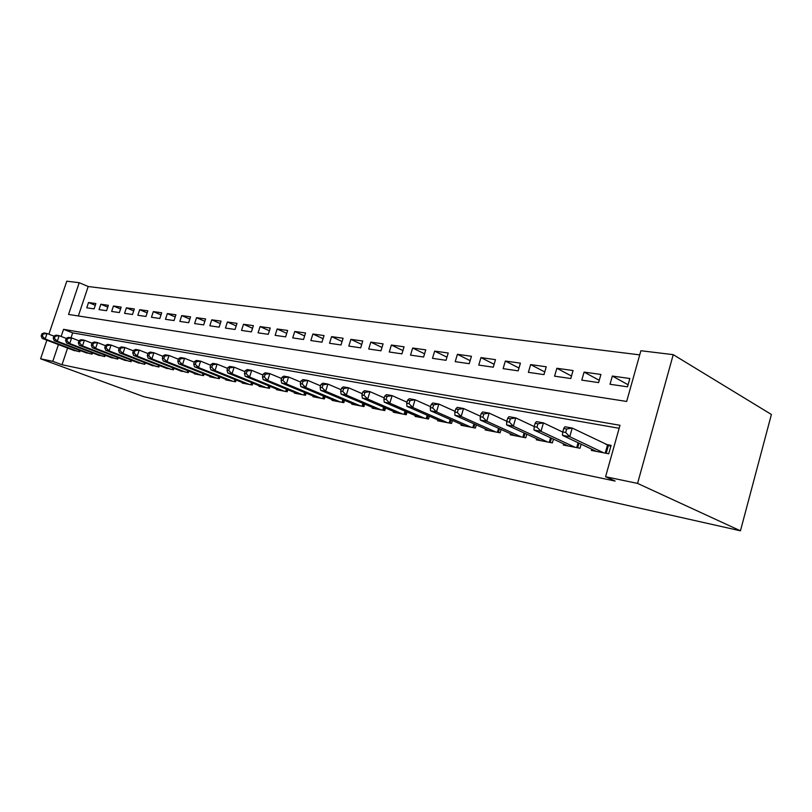 <?xml version="1.0" encoding="UTF-8"?>
<svg xmlns="http://www.w3.org/2000/svg" width="812" height="812" viewBox="0 0 812 812"><rect width="100%" height="100%" fill="white"/><g stroke="black" fill="none" stroke-linecap="round" stroke-linejoin="round"><path stroke-width="1.22" d="M48.882 334.219L66.767 281.196L79.211 282.698L68.553 314.437L626.671 401.453L640.881 350.733L673.229 354.651L771.4 414.475L740.453 530.804L143.968 396.753L40.6 358.792L52.8 361.34L62.006 364.73L615.131 481.059L605.579 476.735L619.992 425.285L63.559 329.317L61.154 336.452M639.714 354.874L88.193 286.514L79.211 282.698M591.715 449.188L591.359 450.437L608.726 453.786L611.091 445.362L605.975 444.408M563.629 443.849L563.295 445.017L580.001 448.244L581.148 444.194M536.6 438.713L536.285 439.81L552.363 442.905L553.449 439.119M510.555 433.76L510.261 434.785L525.76 437.78L526.785 434.207M485.454 428.98L485.17 429.944L500.111 432.826L501.095 429.467M461.246 424.361L460.983 425.285L475.396 428.056L476.319 424.889M437.881 419.905L437.627 420.778L451.543 423.458L452.426 420.464M415.318 415.602L415.074 416.424L428.513 419.012L429.355 416.18M393.505 411.43L393.272 412.222L406.264 414.729L407.076 412.029M372.424 407.411L372.2 408.152L384.756 410.578L385.538 408.02M352.022 403.513L351.809 404.224L363.959 406.568L364.7 404.132M332.281 399.737L332.067 400.417L343.831 402.681L344.552 400.367M313.158 396.073L312.955 396.723L324.353 398.925L325.033 396.713M294.624 392.531L294.431 393.15L305.474 395.282L306.134 393.17M276.659 389.1L276.476 389.689L287.184 391.749L287.813 389.73M259.241 385.761L259.058 386.329L269.442 388.329L270.051 386.4M242.331 382.523L242.159 383.071L252.238 385.01L252.826 383.162M225.919 379.377L225.756 379.904L235.541 381.792L236.109 380.016M209.983 376.332L209.821 376.829L219.321 378.666L219.869 376.961M194.494 373.358L194.342 373.845L203.579 375.621L204.096 373.987M179.442 370.475L188.272 372.667L188.78 371.094M164.806 367.674L173.392 369.805L173.88 368.283M150.565 364.943L158.919 367.014L159.396 365.552M136.71 362.284L144.84 364.294L145.297 362.883M123.211 359.696L131.128 361.655L131.574 360.295M110.077 357.178L117.791 359.077L118.217 357.767M97.278 354.722L104.789 356.57L105.215 355.301M84.813 352.327L92.132 354.123L92.538 352.905M95.288 305.312L88.528 302.511L95.877 303.546L94.09 308.875L86.762 307.809L88.528 302.511M107.752 307.129L100.83 304.236L108.361 305.302L106.565 310.702L99.044 309.605L100.83 304.236M120.552 308.986L113.447 306.012L121.171 307.098L119.364 312.569L111.65 311.443L113.447 306.012M133.675 310.894L126.398 307.829L134.325 308.946L132.498 314.488L124.571 313.33L126.398 307.829M147.155 312.864L139.684 309.697L147.825 310.834L145.977 316.457L137.847 315.269L139.684 309.697M160.999 314.883L153.326 311.605L161.679 312.782L159.822 318.487L151.468 317.259L153.326 311.605M175.209 316.964L167.333 313.574L175.92 314.782L174.042 320.557L165.465 319.309L167.333 313.574M189.825 319.096L181.726 315.594L190.556 316.842L188.658 322.699L179.838 321.41L181.726 315.594M204.847 321.298L196.524 317.675L205.598 318.954L203.68 324.891L194.616 323.572L196.524 317.675M220.296 323.562L211.739 319.816L221.077 321.126L219.138 327.155L209.811 325.785L211.739 319.816M236.19 325.896L227.39 322.009L236.992 323.359L235.044 329.469L225.442 328.068L227.39 322.009M252.542 328.292L243.498 324.272L253.385 325.663L251.405 331.864L241.529 330.423L243.498 324.272M269.391 330.778L260.073 326.597L270.254 328.028L268.264 334.331L258.094 332.839L260.073 326.597M286.737 333.336L277.146 328.992L287.641 330.464L285.631 336.868L275.146 335.336L277.146 328.992M304.622 335.975L294.746 331.469L305.556 332.981L303.526 339.477L292.726 337.904L294.746 331.469M323.064 338.705L312.884 334.016L324.039 335.579L321.978 342.177L310.844 340.553L312.884 334.016M342.085 341.517L331.59 336.635L343.09 338.249L341.02 344.958L329.53 343.283L331.59 336.635M361.716 344.44L350.885 339.345L362.761 341.02L360.67 347.83L348.805 346.095L350.885 339.345M381.985 347.455L370.81 342.146L383.081 343.872L380.97 350.794L368.709 349.008L370.81 342.146M402.925 350.581L391.394 345.039L404.071 346.815L401.93 353.859L389.273 352.012L391.394 345.039M424.574 353.819L412.658 348.023L425.762 349.86L423.61 357.026L410.517 355.118L412.658 348.023M446.965 357.178L434.653 351.109L448.214 353.007L446.032 360.305L432.491 358.325L434.653 351.109M470.138 360.66L457.4 354.306L471.437 356.275L469.234 363.695L455.217 361.644L457.4 354.306M494.132 364.283L480.958 357.605L495.493 359.645L493.27 367.207L478.745 365.085L480.958 357.605M518.99 368.049L505.348 361.035L520.411 363.147L518.168 370.851L503.125 368.648L505.348 361.035M544.761 371.967L530.632 364.588L546.253 366.78L543.989 374.616L528.389 372.343L530.632 364.588M571.496 376.047L556.859 368.262L573.069 370.546L570.785 378.534L554.586 376.169L556.859 368.262M599.246 380.31L584.082 372.089L600.91 374.454L598.606 382.594L581.788 380.138L584.082 372.089M88.193 286.514L78.338 315.959M610.025 384.269L627.503 386.827L629.838 378.514L612.349 376.057L610.025 384.269M619.15 428.279L72.674 332.879L71.02 337.822M67.579 348.064L62.006 364.73M72.654 349.992L79.789 351.748L80.185 350.561M605.579 476.735L637.572 483.414L740.453 530.804M637.572 483.414L673.229 354.651M46.873 340.187L40.6 358.792M58.423 344.582L52.8 361.34M72.674 332.879L63.559 329.317M628.082 384.756L612.349 376.057M41.899 333.813L41.158 335.995L42.356 336.219L43.097 334.026L41.899 333.813L44.031 332.961L47.025 333.499L45.178 338.969L77.668 351.332M42.356 336.219L45.178 338.969L42.194 338.411L74.643 350.754M43.097 334.026L47.025 333.499L53.907 336.148M41.158 335.995L42.194 338.411M53.957 335.995L53.216 338.208L54.434 338.442L55.186 336.219L53.957 335.995L56.089 335.133L59.154 335.681L57.297 341.223L89.949 353.707M54.434 338.442L57.297 341.223L54.231 340.654L86.854 353.108M55.186 336.219L59.154 335.681L66.279 338.431M53.216 338.208L54.231 340.654M66.34 338.239L65.589 340.492L66.848 340.715L67.599 338.472L66.34 338.239L68.472 337.356L71.608 337.924L69.73 343.547L102.556 356.133M66.848 340.715L69.73 343.547L66.594 342.958L99.368 355.524M67.599 338.472L71.608 337.924L78.977 340.786M65.589 340.492L66.594 342.958M79.058 340.553L78.297 342.826L79.586 343.06L80.347 340.786L79.058 340.553L81.17 339.649L84.407 340.228L82.509 345.922L115.487 358.63M79.586 343.06L82.509 345.922L79.282 345.323L112.229 358.001M80.347 340.786L84.407 340.228L92.02 343.192M78.297 342.826L79.282 345.323M92.111 342.918L91.35 345.222L92.669 345.465L93.441 343.161L92.111 342.918L94.222 341.994L97.541 342.593L95.623 348.368L128.773 361.198M92.669 345.465L95.623 348.368L92.314 347.749L125.413 360.548M93.441 343.161L97.541 342.593L105.428 345.679M91.35 345.222L92.314 347.749M105.54 345.354L104.758 347.688L106.118 347.942L106.9 345.597L105.54 345.354L107.641 344.41L111.051 345.029L109.112 350.885L142.415 363.827M106.118 347.942L109.112 350.885L105.702 350.246L138.964 363.157M106.9 345.597L111.051 345.029L119.202 348.236M104.758 347.688L105.702 350.246M119.334 347.851L118.542 350.226L119.943 350.49L120.734 348.104L119.334 347.851L121.424 346.897L124.926 347.526L122.967 353.464L156.422 366.527M119.943 350.49L122.967 353.464L119.465 352.814L152.889 365.847M120.734 348.104L124.926 347.526L133.371 350.865M118.542 350.226L119.465 352.814M133.513 350.429L132.721 352.834L134.163 353.098L134.954 350.693L133.513 350.429L135.594 349.444L139.197 350.094L137.228 356.123L170.825 369.308M134.163 353.098L137.228 356.123L133.625 355.453L167.191 368.607M134.954 350.693L139.197 350.094L147.946 353.565M132.721 352.834L133.625 355.453M148.109 353.078L147.307 355.514L148.789 355.788L149.591 353.342L148.109 353.078L150.179 352.073L153.884 352.743L151.885 358.853L185.633 372.16M148.789 355.788L151.885 358.853L148.18 358.163L181.888 371.439M149.591 353.342L153.884 352.743L162.948 356.356M147.307 355.514L148.18 358.163M163.131 355.798L162.319 358.275L163.851 358.559L164.653 356.072L163.131 355.798L165.181 354.773L168.997 355.463L166.988 361.665L200.868 375.103M163.851 358.559L166.988 361.665L163.171 360.954L197.011 374.362M164.653 356.072L168.997 355.463L178.386 359.229M162.319 358.275L163.171 360.954M178.589 358.61L177.777 361.117L179.35 361.411L180.162 358.894L178.589 358.61L180.629 357.554L184.557 358.265L182.527 364.558L216.54 378.128M179.35 361.411L182.527 364.558L178.599 363.827L212.571 377.357M180.162 358.894L184.557 358.265L194.301 362.193M177.777 361.117L178.599 363.827M194.525 361.492L193.703 364.05L195.316 364.344L196.139 361.787L194.525 361.492L196.534 360.416L200.594 361.147L198.534 367.542L232.668 381.234M195.316 364.344L198.534 367.542L194.484 366.791L228.588 380.452M196.139 361.787L200.594 361.147L210.694 365.248M193.703 364.05L194.484 366.791M210.937 364.476L210.105 367.065L211.78 367.369L212.612 364.771L210.937 364.476L212.937 363.37L217.108 364.121L215.028 370.617L249.284 384.441M211.78 367.369L215.028 370.617L210.856 369.836L245.082 383.629M212.612 364.771L217.108 364.121L227.583 368.404M210.105 367.065L210.856 369.836M227.867 367.542L227.025 370.181L228.74 370.495L229.583 367.856L227.867 367.542L229.837 366.415L234.14 367.186L232.039 373.784L266.397 387.74M228.74 370.495L232.039 373.784L227.736 372.982L262.073 386.908M229.583 367.856L234.14 367.186L245.021 371.663M227.025 370.181L227.736 372.982M245.325 370.708L244.473 373.388L246.249 373.713L247.102 371.033L245.325 370.708L247.264 369.551L251.71 370.353L249.588 377.052L284.038 391.151M246.249 373.713L249.588 377.052L245.153 376.23L279.582 390.288M247.102 371.033L251.71 370.353L263.007 375.032M244.473 373.388L245.153 376.23M263.332 373.977L262.479 376.697L264.306 377.032L265.169 374.312L263.332 373.977L265.25 372.789L269.838 373.621L267.696 380.432L302.237 394.652M264.306 377.032L267.696 380.432L263.118 379.58L297.628 393.769M265.169 374.312L269.838 373.621L281.571 378.514M262.479 376.697L263.118 379.58M281.937 377.347L281.074 380.117L282.962 380.463L283.835 377.692L281.937 377.347L283.824 376.139L288.554 376.991L286.392 383.914L321.004 398.276M282.962 380.463L286.392 383.914L281.662 383.031L316.254 397.362M283.835 377.692L288.554 376.991L300.755 382.117M281.074 380.117L281.662 383.031M301.15 380.838L300.278 383.65L302.237 384.005L303.109 381.193L301.15 380.838L303.008 379.59L307.9 380.473L305.708 387.507L340.38 402.021M302.237 384.005L305.708 387.507L300.816 386.603L335.478 401.067M303.109 381.193L307.9 380.473L320.578 385.852M300.278 383.65L300.816 386.603M321.014 384.441L320.131 387.304L322.151 387.669L323.034 384.807L321.014 384.441L322.831 383.162L327.886 384.076L325.673 391.232L360.396 405.878M322.151 387.669L325.673 391.232L320.618 390.288L355.331 404.904M323.034 384.807L327.886 384.076L341.081 389.719M320.131 387.304L320.618 390.288M341.558 388.166L340.664 391.079L342.755 391.465L343.649 388.542L341.558 388.166L343.324 386.847L348.561 387.791L346.328 395.079L381.072 409.867M342.755 391.465L346.328 395.079L341.091 394.104L375.834 408.852M343.649 388.542L348.561 387.791L362.294 393.718M340.664 391.079L341.091 394.104M362.812 392.023L361.908 394.987L364.07 395.383L364.974 392.409L362.812 392.023L364.537 390.673L369.957 391.648L367.694 399.057L402.447 413.988M364.07 395.383L367.694 399.057L362.284 398.053L397.038 412.943M364.974 392.409L369.957 391.648L384.249 397.88M361.908 394.987L362.284 398.053M384.817 396.012L383.903 399.027L386.147 399.443L387.06 396.418L384.817 396.012L386.492 394.622L392.105 395.637L389.821 403.178L424.564 418.251M386.147 399.443L389.821 403.178L384.208 402.143L418.962 417.175M387.06 396.418L392.105 395.637L406.995 402.194M383.903 399.027L384.208 402.143M407.614 400.143L406.69 403.219L409.015 403.645L409.938 400.57L407.614 400.143L409.238 398.722L415.054 399.768L412.74 407.451L447.453 422.666M409.015 403.645L412.74 407.451L406.934 406.376L441.657 421.55M409.938 400.57L415.054 399.768L430.573 406.68M406.69 403.219L406.934 406.376M431.253 404.437L430.319 407.563L432.725 408.01L433.659 404.873L431.253 404.437L432.806 402.965L438.835 404.051L436.511 411.887L471.153 427.244M432.725 408.01L436.511 411.887L430.482 410.76L465.154 426.087M433.659 404.873L438.835 404.051L455.035 411.349M430.319 407.563L430.482 410.76M455.765 408.883L454.821 412.07L457.329 412.537L458.272 409.339L455.765 408.883L457.268 407.37L463.52 408.497L461.165 416.475L495.726 431.984M457.329 412.537L461.165 416.475L454.913 415.308L489.494 430.786M458.272 409.339L463.52 408.497L480.42 416.211M454.821 412.07L454.913 415.308M481.222 413.501L480.268 416.749L482.866 417.226L483.82 413.968L481.222 413.501L482.643 411.938L489.139 413.105L486.753 421.245L521.202 436.897M482.866 417.226L486.753 421.245L480.268 420.037L514.747 435.648M483.82 413.968L489.139 413.105L506.789 421.266M480.268 416.749L480.268 420.037M507.662 418.292L506.688 421.611L509.388 422.108L510.362 418.789L507.662 418.292L509.002 416.678L515.752 417.896L513.346 426.198L547.633 442.002M509.388 422.108L513.346 426.198L506.607 424.94L540.934 440.703M510.362 418.789L515.752 417.896L534.205 426.554M506.688 421.611L506.607 424.94M535.149 423.285L534.164 426.665L536.976 427.183L537.95 423.793L535.149 423.285L536.407 421.621L543.421 422.879L540.995 431.355L575.089 447.29M536.976 427.183L540.995 431.355L533.981 430.045L568.126 445.95M537.95 423.793L543.421 422.879L562.736 432.075M534.164 426.665L533.981 430.045M563.741 428.472L562.757 431.923L565.68 432.461L566.664 429L563.741 428.472L564.908 426.747L572.216 428.066L569.75 436.714L603.62 452.802M565.68 432.461L569.75 436.714L562.452 435.354L596.384 451.401M566.664 429L572.216 428.066L610.797 446.407M562.757 431.923L562.452 435.354M79.211 351.637L79.637 350.358M91.502 354.002L91.949 352.682M104.119 356.438L104.575 355.057M117.06 358.934L117.537 357.503M130.346 361.502L130.844 360.01M143.998 364.131L144.506 362.578M158.015 366.841L158.543 365.217M158.868 367.004L159.345 365.532M172.428 369.612L172.976 367.927M173.281 369.785L173.778 368.242M187.237 372.475L187.805 370.708M188.1 372.637L188.617 371.033M202.482 375.418L203.071 373.571M203.345 375.58L203.883 373.896M218.154 378.443L218.773 376.514M219.027 378.605L219.585 376.849M234.292 381.549L234.932 379.539M235.165 381.721L235.754 379.874M250.908 384.756L251.578 382.655M251.791 384.929L252.41 382.99M268.031 388.065L268.731 385.852M268.924 388.227L269.564 386.197M285.682 391.465L286.403 389.151M286.575 391.638L287.245 389.496M303.881 394.977L304.632 392.551M304.784 395.15L305.485 392.896M322.658 398.601L323.44 396.043M323.562 398.773L324.292 396.398M342.035 402.336L342.857 399.646M342.948 402.508L343.709 400.012M362.05 406.193L362.913 403.371M362.964 406.376L363.766 403.737M382.726 410.182L383.629 407.198M383.65 410.364L384.492 407.573M404.102 414.313L405.056 411.156M405.036 414.485L405.919 411.532M426.219 418.576L427.213 415.236M427.153 418.759L428.086 415.622M449.107 422.991L450.152 419.459M450.041 423.174L451.036 419.845M472.807 427.559L473.914 423.813M473.751 427.741L474.797 424.209M497.37 432.299L498.538 428.31M498.324 432.481L499.421 428.716M522.847 437.211L524.075 432.969M523.801 437.394L524.958 433.375M549.277 442.317L550.577 437.769M550.231 442.499L551.47 438.186M576.723 447.605L578.103 442.753M577.677 447.798L578.997 443.169M605.244 453.106L607.477 445.138M606.209 453.299L608.391 445.514"/></g></svg>

